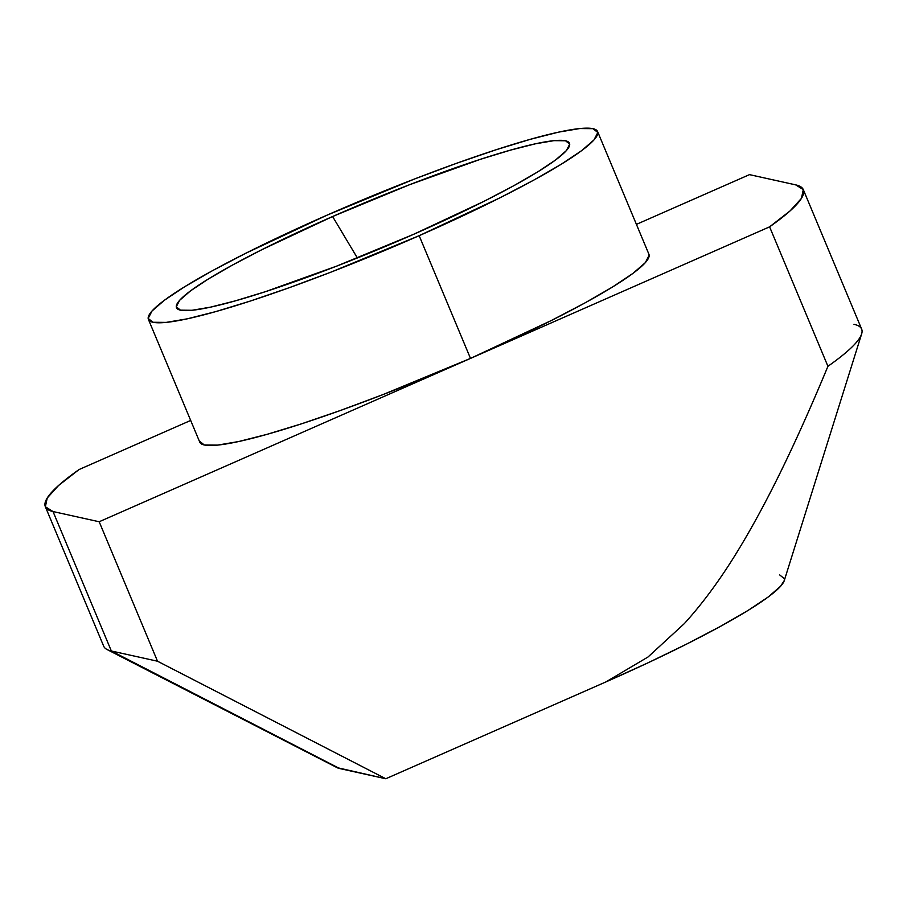 <?xml version="1.0" encoding="UTF-8"?>
<svg xmlns="http://www.w3.org/2000/svg" width="907" height="907" viewBox="0 0 907 907"><rect width="100%" height="100%" fill="white"/><g stroke="black" fill="none" stroke-linecap="round" stroke-linejoin="round"><path stroke-width="1.36" d="M336.985 767.605L385.792 778.75L157.512 661.214L99.18 521.752L157.512 661.214L111.346 650.988L53.014 511.537L99.18 521.752L470.495 358.412L419.159 235.684A243.439 27.595 157.3 0 1 148.408 319.411A243.439 27.595 157.3 0 1 326.826 215.254L414.544 178.985L456.856 163.192L495.948 149.802L530.3 139.315L558.621 132.127L579.8 128.545L593.042 128.669L597.815 132.524L593.96 139.95L581.602 150.664L561.229 164.246L533.633 180.187L499.859 197.862L419.159 235.684L470.495 358.412A243.439 27.595 -22.7 0 0 648.913 254.243L597.577 131.526A243.439 27.595 157.3 0 1 419.159 235.684L331.44 271.953L289.129 287.746L250.049 301.135L215.685 311.623L187.364 318.81L166.185 322.393L152.954 322.268L148.17 318.414L152.036 310.988L164.382 300.274L184.756 286.691L212.363 270.751L246.137 253.076L326.826 215.254A243.439 27.595 157.3 0 1 597.577 131.526M332.597 216.524L357.369 257.962L332.597 216.524L261.998 249.618L232.441 265.093L208.281 279.039L190.459 290.92L179.654 300.296L176.275 306.793L180.459 310.16L192.035 310.285L210.571 307.133L235.344 300.852L265.411 291.68L336.633 266.136L413.388 234.414A213.009 24.149 157.3 0 1 178.826 309.672A213.009 24.149 157.3 0 1 332.597 216.524A213.009 24.149 157.3 0 1 569.279 146.344A213.009 24.149 157.3 0 1 413.388 234.414L483.998 201.32L513.555 185.844L537.704 171.899L555.526 160.017L566.331 150.641L569.709 144.145L565.537 140.778L553.95 140.653L535.413 143.805L510.641 150.086L480.574 159.258L409.352 184.801L332.597 216.524M199.506 441.131L204.29 444.986L217.521 445.122L238.711 441.528L267.021 434.351L301.385 423.864L340.465 410.463L382.777 394.67L470.495 358.412L769.601 226.841L827.932 366.303C814.067 399.681 800.745 429.827 787.956 456.743C772.152 489.995 756.778 519.133 741.847 544.143C723.298 575.401 704.104 601.897 684.275 623.665L648.006 657.008L605.842 681.951L385.792 778.75L605.842 681.951L647.881 662.881L686.531 644.14L720.305 626.454L747.912 610.524L768.286 596.931L780.632 586.217L784.294 580.503M784.498 578.802L779.714 574.947M148.408 319.411L199.755 442.14A243.439 27.595 -22.7 0 0 470.495 358.412L769.601 226.841L790.099 210.889L801.437 198.372L803.296 189.62L795.654 184.858L749.488 174.632L795.654 184.858A410.803 46.563 157.3 0 1 803.319 189.665A410.803 46.563 157.3 0 1 769.601 226.841L827.932 366.303A410.803 46.563 -22.7 0 0 861.65 329.116L803.319 189.665M648.879 254.164L649.151 255.252L645.296 262.679L632.939 273.392L612.565 286.975L584.97 302.915L551.195 320.59L470.495 358.412L99.18 521.752L53.014 511.537L45.361 506.764L47.232 498.011L58.558 485.506L79.068 469.543L190.674 420.451L79.068 469.543A410.803 46.563 157.3 0 0 45.35 506.73L103.681 646.181A410.803 46.563 -22.7 0 0 111.346 650.988L53.014 511.537A410.803 46.563 157.3 0 1 45.35 506.73M636.419 224.369L749.488 174.632L636.419 224.369M853.986 324.309A410.803 46.563 157.3 0 1 861.639 333.923A410.803 46.563 157.3 0 1 827.932 366.303C814.237 399.307 800.904 429.453 787.956 456.743C772.458 489.429 757.084 518.555 741.847 544.143M684.275 623.665L648.006 657.008L605.842 681.951A243.439 27.595 -22.7 0 0 784.249 580.639L861.639 333.923M157.512 661.214L111.346 650.988L339.626 768.535L385.792 778.75L157.512 661.214M111.346 650.988A410.803 46.563 157.3 0 1 107.117 649.548L337.121 767.673A243.439 27.595 -22.7 0 0 339.626 768.535L111.346 650.988"/></g></svg>
